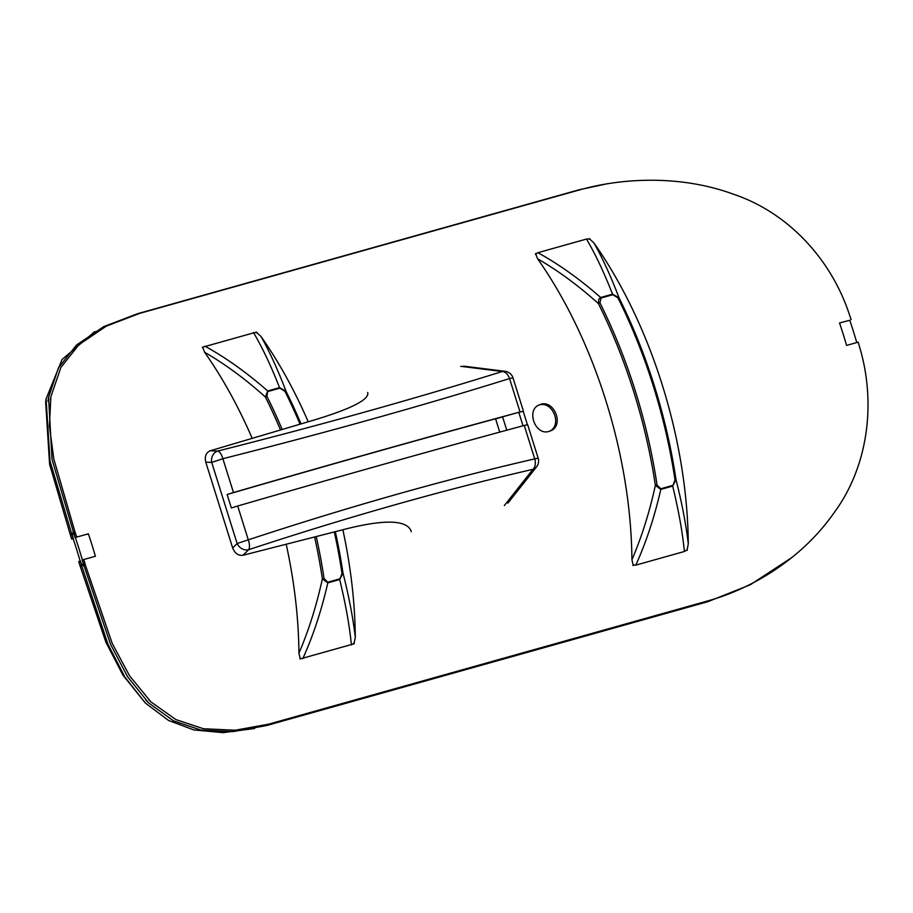 <?xml version="1.0" encoding="UTF-8"?>
<svg xmlns="http://www.w3.org/2000/svg" width="913" height="913" viewBox="0 0 913 913"><rect width="100%" height="100%" fill="white"/><g stroke="black" fill="none" stroke-linecap="round" stroke-linejoin="round"><path stroke-width="1.37" d="M46.072 398.958L45.65 401.754L49.587 464.261L70.758 536.239L71.305 532.564L49.998 460.928L46.072 398.958L62.05 359.528L94.884 331.499M71.305 532.564A300.845 156.739 74.3 0 1 73.325 538.453L71.728 539.104L73.154 538.704M79.602 564.474A297.547 155.027 74.3 0 0 78.758 561.563L80.367 560.913A300.845 156.739 74.3 0 1 82.079 566.927L79.602 564.474L105.885 642.181L122.935 675.129L145.338 703.021L124.887 677.069L108.042 644.464L82.079 566.927M254.681 728.483L223.149 732.648L193.841 729.932L168.517 720.437L145.338 703.021M70.758 536.239A297.547 155.027 74.3 0 1 71.728 539.104M791.48 557.775L750.326 584.742L707.929 601.667L266.528 725.561L232.986 731.633L200.997 730.115L173.493 720.859L148.511 702.805L127.626 676.795L110.599 644.43L84.258 566.539L80.755 563.138A300.366 156.5 74.3 0 0 72.389 536.456L73.223 531.298L52.007 459.285L48.583 397.223L58.432 367.825L76.544 345.023L103.728 326.626L137.464 313.741L578.876 189.836L607.738 183.639M76.76 537.072L75.163 537.723A304.611 158.702 74.3 0 0 74.273 535.109L74.877 531.56A307.909 160.426 74.3 0 1 76.76 537.072L88.378 533.808A307.909 160.426 74.3 0 1 95.409 556.268L83.791 559.521A307.909 160.426 74.3 0 1 85.4 565.147L112.242 643.46L129.532 675.757L150.862 701.835L175.889 719.592L203.371 728.734L235.246 730.217L268.548 724.192L709.96 600.298C754.104 587.652 802.538 557.729 833.672 513.311C868.525 466.463 876.092 402.759 859.806 347.773A307.909 160.426 74.3 0 0 858.197 342.158L846.579 345.411A307.909 160.426 -105.7 0 0 839.538 322.962L849.786 320.258A305.079 158.953 74.3 0 1 856.771 342.558M73.223 531.298A305.079 158.953 74.3 0 1 84.258 566.539M612.863 294.705L617.918 297.843A2.351 0.696 -26.5 0 1 619.003 297.764L612.532 294.169L612.863 294.705L600.994 298.037L600.663 297.501L598.768 299.247L598.38 303.55A328.463 171.13 74.3 0 1 655.363 485.396L660.807 489.402L672.676 486.07L675.997 479.61A328.463 171.13 -105.7 0 0 619.003 297.764C610.9 276.411 602.546 258.151 593.975 242.984A307.909 160.426 74.3 0 1 688.288 543.943L687.135 549.74L684.396 551.486L635.813 565.124L632.926 564.964M617.918 297.843A329.114 171.473 74.3 0 1 675.015 480.033L675.997 479.61C681.988 503.28 686.085 524.724 688.288 543.943M675.015 480.033L672.676 486.07C678.576 510.287 682.49 532.085 684.396 551.486M672.63 485.431L660.761 488.763L660.807 489.402C654.473 517.055 646.142 542.288 635.813 565.124M660.761 488.763L657.052 485.077L655.363 485.396C649.451 512.41 641.634 537.198 631.922 559.76A307.909 160.426 -105.7 0 0 537.609 258.801C558.094 270.625 578.363 285.541 598.38 303.55A2.351 0.696 153.5 0 1 599.955 302.876L600.994 298.037M535.566 254.293L537.905 252.696L586.488 239.058L589.775 239.069L593.975 242.984M537.609 258.801L535.999 254.738A307.909 160.426 -105.7 0 0 535.326 253.803L536.593 253.449M634.273 565.147L633.006 565.512A307.909 160.426 -105.7 0 0 633.017 564.302L631.922 559.76M588.269 238.944L589.399 238.955M252.193 438.354A307.909 160.426 -105.7 0 0 204.615 352.27L203.006 348.207A307.909 160.426 -105.7 0 0 202.332 347.271L256.542 332.058A307.909 160.426 74.3 0 1 257.215 332.994L260.981 336.452A307.909 160.426 74.3 0 1 308.229 421.772M342.854 529.745A307.909 160.426 74.3 0 1 355.294 637.411L354.233 642.558A307.909 160.426 74.3 0 1 354.221 643.756L300.012 658.981A307.909 160.426 -105.7 0 0 300.023 657.771L298.928 653.229A307.909 160.426 -105.7 0 0 286.203 544.228M74.877 531.56L53.821 459.022L49.416 426.109L50.877 396.653L60.931 367.346L79.089 344.566L106.239 326.192L139.792 313.342L581.204 189.448C625.508 177.293 682.764 175.513 733.687 194.286C789.094 213.003 831.344 259.988 849.284 314.198A307.909 160.426 74.3 0 1 851.156 319.698M549.09 431.37C535.258 436.163 525.66 409.492 539.572 404.79C553.666 398.114 565.193 425.823 550.162 431.004L549.09 431.37M589.536 238.59A307.909 160.426 74.3 0 1 590.197 239.503M687.215 549.101A307.909 160.426 74.3 0 1 687.215 550.288L685.948 550.653M266.961 396.356L267.68 390.969L265.386 397.018A2.351 0.696 -26.5 0 1 266.961 396.356A329.114 171.473 -105.7 0 1 282.185 429.487M268 391.506L279.869 388.173L279.549 387.637L267.68 390.969C246.967 372.744 226.047 357.805 204.923 346.164M279.869 388.173L284.924 391.312A2.351 0.696 -26.5 0 1 286.02 391.232L279.549 387.637C271.07 365.976 262.385 347.602 253.494 332.537M334.318 531.937A329.114 171.473 74.3 0 1 342.021 573.501L343.003 573.079A328.463 171.13 -105.7 0 0 335.322 531.674M342.021 573.501L339.682 579.55L343.003 573.079C348.994 596.748 353.091 618.192 355.294 637.411M339.636 578.899L327.767 582.232L327.813 582.871L339.682 579.55C345.582 603.755 349.496 625.565 351.414 644.955M327.767 582.232L324.058 578.545L322.38 578.865L327.813 582.871C321.479 610.523 313.148 635.768 302.831 658.593M301.29 658.615L299.932 658.433M298.928 653.229C308.64 630.666 316.457 605.878 322.38 578.865A328.463 171.13 74.3 0 0 314.597 536.97M204.615 352.27C225.112 364.104 245.369 379.021 265.386 397.018A328.463 171.13 74.3 0 1 280.531 429.977M203.61 346.917L202.572 347.762M354.233 642.558L352.954 644.122M255.275 332.412L257.215 332.994M260.981 336.452C269.563 351.619 277.906 369.879 286.02 391.232A328.463 171.13 -105.7 0 1 301.039 423.906M83.791 559.521L82.193 560.171A304.611 158.702 74.3 0 1 82.957 562.83L85.4 565.147M86.769 534.459L88.378 533.808M549.329 431.301C562.91 425.447 552.422 400.008 538.807 405.144M527.417 424.728L523.217 411.329L518.789 412.299L523.012 425.766L527.086 424.773M506.772 430.194L502.584 416.842L518.789 412.299M523.012 425.766L520.581 426.451M502.584 416.842L495.633 418.964M367.631 392.464L367.848 392.989C368.658 399.94 350.638 408.978 313.798 420.128L210.287 450.76C205.984 452.643 204.478 456.443 205.779 462.161L232.667 547.948C234.869 553.426 238.327 555.857 243.029 555.252L347.762 528.501C385.218 519.326 406.308 520.079 411.021 530.75L411.261 531.674M505.174 371.329A9.427 8.525 97.1 0 0 502.276 371.511A9.427 5.946 72.6 0 1 509.557 378.564L512.992 377.856A9.427 9.427 0 0 0 505.174 371.329L463.484 366.124M205.779 462.161L211.713 462.4A9.427 7.932 -87.7 0 1 217.739 451.056A9.427 3.698 75.8 0 1 222.875 458.714C327.185 432.34 422.753 405.623 509.557 378.564L520.022 411.957M232.667 547.948L237.129 543.52A9.427 7.726 45.2 0 0 248.644 549.683A9.427 3.72 -108.2 0 0 248.29 539.823L237.129 543.52L211.713 462.4L222.875 458.714L233.477 492.529A1263.512 62.084 -17.4 0 1 516.359 412.984M499.742 432.1L495.565 418.77A1262.725 62.038 162.6 0 0 227.132 494.504L233.477 492.529M538.168 458.178L534.733 458.885A9.427 5.912 77.1 0 1 532.941 469.339A9.427 8.32 38.3 0 0 536.57 466.84A9.427 9.427 0 0 0 538.168 458.178L527.691 424.762L524.256 425.458A1263.512 62.084 162.6 0 0 237.7 506.007L231.354 507.97L227.132 494.504M536.57 466.84L507.879 503.166M524.256 425.458L534.733 458.885C445.841 479.302 350.352 506.281 248.29 539.823L237.7 506.007M657.052 485.077A329.114 171.473 -105.7 0 0 599.955 302.876M586.488 239.058C595.379 254.134 604.064 272.508 612.532 294.169L600.663 297.501C579.949 279.275 559.03 264.336 537.905 252.696M284.924 391.312A329.114 171.473 74.3 0 1 300.046 424.203M324.058 578.545A329.114 171.473 -105.7 0 0 316.252 536.547M460.723 366.33L502.276 371.511C416.123 398.399 321.273 424.922 217.739 451.056L210.287 450.76M243.029 555.252L248.644 549.683C349.93 516.359 444.699 489.585 532.941 469.339L504.353 505.54M148.511 702.805L145.829 700.214M48.583 397.223L47.944 401.172M150.862 701.835L148.99 700.054M50.877 396.653L50.409 399.403M523.469 411.284L512.992 377.856"/></g></svg>
